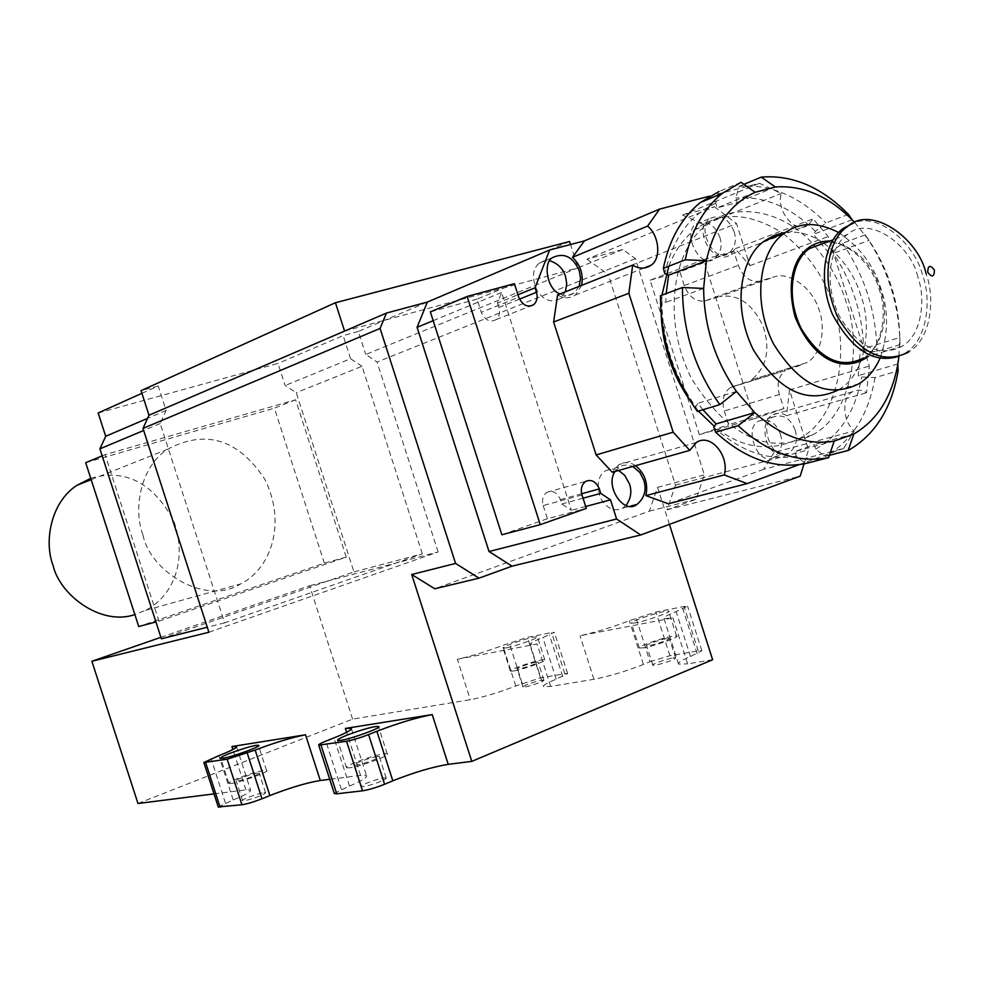 <?xml version="1.0" encoding="UTF-8"?>
<svg xmlns="http://www.w3.org/2000/svg" width="984" height="984" viewBox="0 0 984 984"><rect width="100%" height="100%" fill="white"/><g stroke="black" fill="none" stroke-linecap="round" stroke-linejoin="round"><path stroke-width="0.74" stroke-dasharray="4.92 3.69" d="M741.063 182.286L719.033 191.511L715.749 203.257L717.213 207.833L737.299 202.544L735.847 197.993L739.181 186.32L743.941 184.34M755.122 192.286L717.213 207.833M775.343 186.997L737.299 202.544M829.389 455.346L825.096 456.465L815.724 449.098L814.285 444.571L794.777 451.57L796.228 456.133L805.601 463.575M853.829 433.993L814.285 444.571M834.211 441.066L794.777 451.57M848.454 214.377L825.896 222.938L815.465 231.314L813.424 234.315L830.139 254.512L832.156 251.51L842.575 243.183L865.231 234.893L869.044 240.416L830.139 254.512M852.144 219.752L813.424 234.315M854.752 222.482L869.044 240.416C888.638 269.899 898.896 302.248 899.831 337.475L860.348 349.664L858.306 375.654L861.713 376.946L875.01 377.635L898.097 370.87M660.498 295.717L661.974 300.944L665.799 302.395L666.143 293.601M703.634 288.435L665.799 302.395M702.92 409.738L697.964 403.256L695.676 406.601L697.385 411.41M736.45 391.435L697.964 403.256M898.933 356.233L899.831 337.475L900.028 344.597L876.99 351.632L863.743 350.993L860.348 349.664M897.875 363.932L858.306 375.654M900.028 344.597C899.265 304.708 887.666 268.128 865.231 234.893M842.575 243.183C864.85 276.012 876.326 312.162 876.99 351.632M875.01 377.635C868.724 414.092 852.525 440.143 826.4 455.752L825.096 456.465M739.181 186.32C770.164 183.787 799.069 195.988 825.896 222.938M661.974 300.944C662.121 339.64 673.364 374.855 695.676 406.601M863.743 350.993C863.005 314.818 852.476 281.658 832.156 251.51M713.794 427.29C740.608 451.533 768.086 461.152 796.228 456.133M815.724 449.098C840.225 434.916 855.563 410.869 861.713 376.946M715.749 203.257C689.71 215.09 672.736 238.571 664.827 273.687M815.465 231.314C790.767 206.898 764.224 195.791 735.847 197.993M815.121 246.48C830.102 264.364 840.422 282.826 846.068 301.854C862.046 343.318 852.894 414.067 812.169 435.076C768.799 455.813 728.677 437.154 691.814 379.111C659.022 314.265 676.303 245.016 707.262 224.746C733.289 201.769 783.584 209.125 814.383 245.643M823.977 243.208C842.796 258.115 855.158 275.791 861.037 296.221C872.156 325.335 866.301 374.523 838.589 389.713L837.938 390.094M785.675 232.347C798.184 230.92 810.742 234.401 823.387 242.802M565.406 291.805L560.572 298.398C552.159 303.244 544.423 300.846 537.362 291.178C531.643 278.386 532.233 269.075 539.134 263.245L543.894 260.871L549.835 260.76M579.182 286.332L574.348 292.961C569.367 296.024 564.607 296.344 560.044 293.933M719.833 237.218C722.502 245.52 720.94 252.519 715.171 258.238C700.546 271.473 681.149 232.236 696.364 223.995C706.635 219.973 714.458 224.377 719.833 237.218M734.076 231.621C736.77 239.973 735.22 247.033 729.427 252.777C714.778 266.086 695.27 226.529 710.522 218.251C720.817 214.217 728.664 218.669 734.076 231.621M626.193 505.284L622.651 508.162C614.127 512.086 606.685 508.617 600.338 497.732C596.292 484.534 598.075 475.53 605.689 470.696L611.765 468.913L618.592 470.475M615.049 471.471L619.858 466.674L623.167 465.284L627.903 464.965L632.81 466.465M780.398 434.141C783.276 443.649 781.222 451.25 774.248 456.97C758.885 468.458 742.489 427.167 759.021 421.017C768.848 418.237 775.97 422.603 780.398 434.141M795.109 430.057C797.999 439.639 795.958 447.302 788.971 453.046C773.572 464.608 757.077 422.985 773.645 416.81C783.498 414.018 790.644 418.434 795.109 430.057M349.652 767.803L346.479 767.754C344.462 765.048 382.702 751.985 387.241 753.867C392.899 754.47 359.381 766.917 349.652 767.803M377.278 756.536C371.263 757.139 351.128 764.605 354.449 765.023C357.18 766.192 380.599 758.172 379.283 756.561L377.278 756.536M643.745 647.816L639.354 648.038C637.534 645.811 672.576 634.545 676.598 636.021C681.518 636.291 653.647 646.377 643.745 647.816M635.762 622.86L631.408 623.192C629.662 621.248 664.717 609.969 668.653 611.175C673.511 611.261 645.602 621.248 635.762 622.86M666.549 638.518C660.461 639.428 643.708 645.492 646.611 645.689C649.022 646.611 670.485 639.698 669.317 638.358L666.549 638.518M231.277 783.461L228.866 783.424C227.279 781.111 262.728 768.873 266.529 770.46C271.51 770.952 239.629 782.698 231.277 783.461M257.648 772.957C252.482 773.473 233.294 780.533 236.222 780.878C238.509 781.862 260.219 774.346 259.186 772.981L257.648 772.957M513.845 670.953L510.401 671.137C509.011 669.169 541.298 658.591 544.804 659.846C549.244 660.055 522.529 669.698 513.845 670.953M506.416 647.829L503.008 648.099C501.692 646.377 533.992 635.824 537.424 636.832C541.815 636.882 515.062 646.414 506.416 647.829M535.923 662.158C530.573 662.97 514.484 668.763 517.117 668.923C519.22 669.698 538.998 663.216 538.088 662.048L535.923 662.158M898.404 356.368L908.699 352.014C931.036 339.308 935.403 298.435 926.178 274.069M905.108 353.096C927.445 340.402 931.811 299.591 922.598 275.262C915.821 246.135 880.532 212.31 854.247 222.704M917.74 276.775C911.258 245.164 868.86 214.586 847.531 234.5C831.037 244.93 822.366 281.03 839.377 316.147C858.601 347.684 879.548 357.696 902.23 346.196C922.082 334.794 925.944 298.472 917.74 276.775M759.476 281.19L705.122 300.858C695.946 302.186 688.997 297.082 684.261 285.557L679.895 271.818L733.793 251.178L738.295 265.323C743.141 277.205 750.202 282.494 759.476 281.19L774.076 276.91C788.614 271.35 811.357 286.971 818.344 307.857C826.462 326.737 821.542 355.126 806.659 362.715L751.358 379.898C766.659 367.524 770.607 349.701 763.203 326.454C752.465 303.613 737.914 293.663 719.575 296.602L774.076 276.91M732.453 386.651L785.404 370.525C778.578 375.79 776.573 383.785 779.402 394.51L783.891 408.618L728.603 424.682L724.236 410.98C721.493 400.562 723.523 392.776 730.3 387.622L746.758 381.952M699.366 434.657L754.359 418.729L703.683 259.604L650.104 280.219L699.366 434.657L728.603 424.682M650.104 280.219L679.895 271.818M705.122 300.858L719.575 296.602M787.581 369.541L802.021 364.793M754.359 418.729L783.891 408.618M703.683 259.604L733.793 251.178M90.737 478.31C124.87 468.409 152.434 482.344 173.442 520.093C188.473 560.929 172.36 596.685 145.694 610.289L134.857 614.582M142.963 534.976C150.368 572.085 206.16 606.156 240.526 583.967C270.342 569.367 287.107 524.054 264.794 479.183C238.054 439.024 205.607 429.061 167.452 449.319C139.974 467.265 133.16 509.663 142.963 534.976M158.965 621.138L346.257 557.116L295.594 399.775L105.091 454.657L158.965 621.138L155.927 621.937M105.091 454.657L102.176 455.863M346.257 557.116L324.339 563.168L138.732 626.525M295.594 399.775L274.401 408.175L324.339 563.168M85.682 462.689L274.401 408.175M98.166 412.985L278.017 363.44L285.126 385.543L296.245 392.702L353.957 571.913L161.388 638.788M141.917 393.305L158.215 385.974L166.112 410.426L160.195 423.55L224.598 622.86L422.321 553.832L353.957 571.913M224.598 622.86L207.267 627.226M422.321 553.832L362.038 366.294L296.245 392.702M362.038 366.294L350.575 358.729L285.126 385.543M350.575 358.729L343.145 335.593L278.017 363.44M166.112 410.426L147.563 418.372M160.195 423.55L143.664 430.488M830.115 240.932C855.354 246.75 872.095 262.9 880.348 289.358C888.687 314.978 884.616 337.389 868.109 356.577M880.163 357.893C888.355 333.945 888.687 311.141 881.172 289.456C874.555 266.48 860.397 247.513 838.725 232.556M902.23 346.196L863.608 357.942C883.386 346.675 887.371 310.969 879.29 289.69C873.595 267.23 848.774 239.715 825.822 242.519M783.362 233.638C808.762 254.462 825.428 278.632 833.337 306.122C849.229 347.315 840.004 417.647 799.352 438.569C769.882 452.603 741.555 448.556 714.372 426.429M698.443 411.091L688.911 398.84M661.236 315.753L661.949 295.175M668.825 266.209C674.876 250.6 683.597 238.435 694.962 229.702C719.71 211.056 748.824 212.126 782.305 232.888M804.051 463.894L808.516 449.848L789.463 389.947L786.548 415.666C782.046 412.8 777.458 412.517 772.747 414.817C761.567 419.947 762.809 443.612 774.088 452.468L854.223 430.93C842.71 421.632 841.259 397.007 852.574 391.755C857.322 389.406 861.996 389.738 866.572 392.751L869.327 366.048L828.208 236.541L813.141 218.817L808.344 224.967C795.404 235.164 775.859 210.908 781.259 193.442L759.439 183.282L709.624 196.16M786.548 415.666L866.572 392.751M774.088 452.468L763.596 469.343L843.706 448.397L854.223 430.93M763.596 469.343L668.357 503.771M798.996 464.694L843.706 448.397M635.553 465.69C630.141 462.037 624.582 461.668 618.862 464.596L612.282 472.258M557.596 294.905C563.734 298.669 569.699 298.693 575.492 294.954L581.606 285.36M704.003 224.647C698.554 241.51 717.607 264.647 730.436 254.708L735.208 248.743L749.919 265.668L736.524 223.553L608.235 274.524L675.479 485.149L667.029 509.835L696.143 499.245L704.372 474.866L635.393 258.657L622.872 249.493L586.968 259.149L714.396 206.738L682.601 215.09L704.003 224.647L781.259 193.442M682.601 215.09L759.439 183.282M735.208 248.743L813.141 218.817M749.919 265.668L828.208 236.541M789.463 389.947L869.327 366.048M714.396 206.738L736.524 223.553M581.987 494.952L543.193 505.579C541.68 499.823 542.922 495.395 546.919 492.308C552.627 489.995 557.116 492.43 560.388 499.614L561.778 503.98L571.384 510.302L501.643 292.445L497.461 303.097L517.928 294.769M583.032 498.199L561.778 503.98M543.193 505.579L547.412 518.74L586.292 508.408M514.374 283.675L477.068 299.136L481.287 312.334L518.703 297.18M497.461 303.097L498.863 307.475C500.29 312.445 499.368 316.504 496.071 319.628C490.044 322.715 485.112 320.292 481.287 312.334M585.677 506.489L571.384 510.302M433.181 320.673L501.643 292.445M547.412 518.74L501.852 534.767M477.068 299.136L430.365 311.867M586.968 259.149L608.235 274.524M622.872 249.493L577.952 267.832L570.511 244.524M344.572 331.104L577.952 267.832L365.728 354.486L377.093 362.026L635.393 258.657M218.239 806.954L233.196 799.955C245.385 794.998 251.166 791.677 250.539 790.004L245.951 789.869L214.008 793.891M334.277 793.362L349.504 786.019C361.731 780.915 367.389 777.446 366.503 775.601L360.55 775.417L329.738 779.291M675.479 485.149L808.516 449.848M667.029 509.835L800.14 476.17M669.403 524.386L657.57 487.363L649.342 511.163L434.768 588.776M657.57 487.363L704.372 474.866M649.342 511.163L696.143 499.245M712.625 659.723L687.607 663.856L672.921 617.903L664.003 618.592C663.278 617.435 667.312 615.111 676.106 611.593L687.595 606.181L684.04 606.476L655.91 612.023L629.391 620.707C611.63 627.448 595.16 632.454 580.006 635.726L672.921 617.903M137.981 803.485L352.592 719.12L470.34 699.686C483.661 697.078 498.802 692.515 515.764 685.983L540.45 677.878L564.816 673.708L567.633 673.597L556.206 679.157C547.227 682.81 543.033 685.307 543.648 686.635L550.683 686.438L593.955 679.304C609.219 676.34 625.689 671.383 643.388 664.446L650.043 661.691L636.082 618.05M457.351 659.268L537.055 643.966L530.13 644.508C529.601 643.413 533.845 641.113 542.873 637.583L554.41 632.331L551.63 632.564L527.436 637.337L502.75 645.406C485.715 651.765 470.586 656.389 457.351 659.268L470.34 699.686M352.592 719.12L309.603 585.751L160.909 637.312M208.891 632.245L438.114 551.962L309.603 585.751M438.114 551.962L377.093 362.026M569.539 241.51L358.336 331.46L365.728 354.486M358.336 331.46L343.145 335.593M158.215 385.974L141.056 390.648M650.043 661.691L669.883 655.725L698.234 650.879L701.838 650.744L690.461 656.5C681.715 660.153 677.742 662.687 678.554 664.114L687.607 663.856M384.166 777.926L386.195 778C387.561 779.771 364.154 787.815 361.374 786.499C358.016 785.958 378.114 778.418 384.166 777.926M672.773 657.964L675.553 657.865C676.771 659.341 655.307 666.254 652.859 665.196C649.92 664.913 666.66 658.8 672.773 657.964M541.704 680.19L543.881 680.116C544.828 681.408 525.062 687.902 522.922 687.004C520.265 686.77 536.341 680.928 541.704 680.19M264.007 792.637L265.557 792.698C266.639 794.199 244.942 801.751 242.618 800.632C239.653 800.189 258.817 793.067 264.007 792.637M684.261 285.557L738.295 265.323M779.402 394.51L724.236 410.98M560.388 499.614L581.667 493.771M519.478 299.148L498.863 307.475M245.951 789.869L232.9 749.525M360.55 775.417L346.651 732.293M593.955 679.304L580.006 635.726M550.683 686.438L537.055 643.966M341.387 789.365L325.827 741.136M349.504 786.019L333.982 737.902M225.459 803.079L211.093 758.664M233.196 799.955L218.866 755.65M515.764 685.983L502.75 645.406M522.221 683.376L509.22 642.896M540.45 677.878L527.436 637.337M564.816 673.708L551.63 632.564M562.725 676.512L549.429 635.024M556.206 679.157L542.873 637.583M643.388 664.446L629.391 620.707M669.883 655.725L655.91 612.023M698.234 650.879L684.04 606.476M697.189 653.696L682.871 608.887M690.461 656.5L676.106 611.593M826.4 455.752L849.487 449.749M560.572 298.398L574.348 292.961M539.134 263.245L552.787 257.5M715.171 258.238L729.427 252.777M696.364 223.995L710.522 218.251M622.651 508.162L630.707 506.059M605.689 470.696L619.858 466.674M774.248 456.97L788.971 453.046M759.021 421.017L773.645 416.81M346.479 767.754L337.66 740.399M387.241 753.867L378.569 726.955M639.354 648.038L631.408 623.204M676.598 636.021L668.653 611.175M228.854 783.424L220.711 758.246M266.529 770.46L258.509 745.651M510.401 671.137L503.008 648.099M544.804 659.846L537.424 636.832M730.3 387.622L785.404 370.525M751.358 379.898L806.659 362.715M91.168 479.651L167.44 449.331M145.694 610.289L240.526 583.967M858.835 383.797L838.589 389.713M847.531 234.5L833.153 239.813M812.169 435.076L799.352 438.569M707.262 224.746L694.975 229.69M852.574 391.755L772.747 414.817M696.426 442.431L618.862 464.596M643.844 268.103L575.492 294.954M808.344 224.967L730.436 254.708M546.919 492.308L585.714 481.385M496.071 319.628L529.933 306.184M386.195 778L379.283 756.561M361.374 786.499L354.449 765.023M265.557 792.698L259.186 772.981M242.618 800.632L236.222 780.878M543.881 680.116L538.088 662.048M522.922 687.004L517.117 668.923M675.553 657.865L669.317 638.358M652.859 665.196L646.611 645.689M351.46 728.923L366.503 775.601M236.603 746.893L250.539 790.004M567.633 673.597L554.41 632.331M530.13 644.508L543.648 686.635M701.838 650.744L687.595 606.181M664.003 618.592L678.554 664.114"/><path stroke-width="1.48" d="M898.933 356.233L897.875 363.932C891.984 396.859 877.298 420.205 853.829 433.993L834.211 441.066C807.151 445.678 780.669 436.183 754.765 412.591L736.45 391.435C714.962 360.402 704.027 326.073 703.634 288.435L706.389 260.686C713.954 226.627 730.202 203.823 755.122 192.286L741.063 182.286L722.17 193.442C703.314 208.989 691.014 231.105 685.282 259.813L706.389 260.686L668.628 275.176L664.827 273.687L663.364 268.337L685.282 259.813M755.122 192.286L775.343 186.997C802.649 185.078 828.245 195.988 852.144 219.752L848.454 214.377C821.456 187.058 792.403 174.635 761.296 177.108L775.343 186.997M743.941 184.34L761.296 177.108M853.829 433.993L848.171 450.463L829.389 455.346M715.602 432.185L713.794 427.29L716.057 423.932L754.765 412.591L738.135 425.691L715.602 432.185C744.925 458.962 774.937 469.429 805.601 463.575L828.626 457.622L834.211 441.066M852.144 219.752L854.752 222.482M703.634 288.435L682.453 287.5L660.498 295.717C660.436 338.152 672.736 376.712 697.385 411.41L719.784 404.633L736.45 391.435M666.143 293.601L668.628 275.176M716.057 423.932L702.92 409.738M848.171 450.463L849.487 449.749C875.674 434.018 891.885 407.72 898.097 370.87L897.875 363.932M682.453 287.5C682.49 330.439 694.938 369.48 719.784 404.633M738.135 425.691C767.668 452.837 797.827 463.476 828.626 457.622M663.364 268.337C669.12 239.936 681.408 218.017 700.202 202.593L719.033 191.511M814.383 245.643L815.121 246.48M837.938 390.094C807.2 404.768 778.959 391.251 753.203 349.541C730.497 303.072 742.649 254.917 764.777 240.748L774.433 235.274L785.675 232.347M549.835 260.76C557.94 263.491 563.168 268.718 565.517 276.479L566.747 283.884L565.406 291.805M560.044 293.933C546.821 289.567 542.651 261.99 552.774 257.5C564.275 252.371 573.106 256.824 579.281 270.883L580.535 278.349L579.182 286.332M618.592 470.475L624.742 475.358L629.502 484.03C632.011 491.41 630.904 498.494 626.193 505.284M632.81 466.465L639.821 472.431L643.782 480.131C646.808 490.032 644.532 498.138 636.931 504.448C623.819 515.062 604.545 486.059 615.049 471.471M340.784 740.349L337.66 740.399C335.753 738.012 374.018 725.024 378.446 726.586C384.031 726.942 350.452 739.23 340.784 740.349M223.11 758.209L220.711 758.246C219.235 756.216 254.708 744.064 258.423 745.368C263.343 745.663 231.4 757.25 223.11 758.209M934.456 270.12C934.173 277.07 931.922 277.771 927.715 272.211C927.961 265.274 930.212 264.573 934.456 270.12M926.178 274.069C918.908 238.558 871.221 204.205 847.359 226.701C828.983 238.399 819.303 278.927 838.405 318.262C859.942 353.551 883.374 364.806 908.699 352.026M854.247 222.704L843.841 228.017C826.449 239.555 816.449 275.704 832.476 314.376C851.972 349.984 873.94 363.982 898.404 356.368M134.857 614.582C100.971 626.279 59.692 594.963 53.05 565.333C43.886 541.84 50.639 502.295 76.936 485.309L90.737 478.31M102.176 455.863L85.682 462.689L138.732 626.525L155.927 621.937M207.267 627.226L161.388 638.788L99.913 448.852L105.706 436.293L98.166 412.985L141.917 393.305M147.563 418.372L105.706 436.293M143.664 430.488L99.913 448.852M868.109 356.577C843.091 374.326 812.476 360.021 795.035 316.774C783.276 271.35 799.808 241.387 830.115 240.932M838.725 232.556C817.593 221.72 799.5 221.941 784.457 233.22C762.169 247.476 750.103 296.528 773.301 343.539C799.439 385.679 827.95 399.098 858.835 383.797C867.999 378.176 875.108 369.529 880.163 357.893M825.822 242.519L809.672 248.485C793.252 258.817 784.506 294.29 801.284 328.705C820.25 359.578 841.025 369.332 863.608 357.942M714.372 426.429L698.443 411.091M688.911 398.84C672.023 373.858 662.798 346.159 661.236 315.753M661.949 295.175L668.825 266.209M782.305 232.888L783.362 233.638M596.132 454.928L553.623 322.002L628.85 293.281L673.179 432.185L596.132 454.928L612.282 472.258L689.772 450.364L696.426 442.431C710.989 432.64 729.771 456.551 724.224 474.928L645.91 495.604L668.357 503.771L747.139 483.599L798.996 464.694M724.224 474.928L747.139 483.599M645.91 495.604C648.296 483.292 644.84 473.316 635.553 465.69M673.179 432.185L689.772 450.364M553.623 322.002L557.596 294.905L632.7 265.077L628.85 293.281M581.606 285.36C583.586 274.376 580.535 265.04 572.467 257.341L647.607 226.099C659.28 235.471 661.469 258.817 650.965 265.299C645.086 269.136 638.997 269.062 632.7 265.077M572.467 257.341L584.398 240.883L659.649 209.075L647.607 226.099M709.624 196.16L659.649 209.075M585.677 506.489L610.498 499.86L600.769 493.365L583.032 498.199M600.769 493.365L599.342 488.9C596.021 481.545 591.47 479.036 585.714 481.385C581.667 484.522 580.425 489.048 581.987 494.952L586.292 508.408L540.265 524.657L467.154 296.455L430.365 311.867L501.852 534.767L540.265 524.657M529.933 306.184L533.672 304.696C527.584 307.832 522.602 305.323 518.703 297.18L514.374 283.675L467.154 296.455M533.672 304.696C536.993 301.522 537.928 297.377 536.452 292.285L535.025 287.808L549.613 250.01L427.351 302.076L386.454 313.084L380.095 328.422L455.567 563.426L479.036 578.149L512.049 566.157L489.023 551.52L417.081 327.315L433.181 320.673M517.928 294.769L535.025 287.808M584.398 240.883L549.613 250.01M610.498 499.86L616.611 518.986L640.695 534.976L800.14 476.17L804.051 463.894M489.023 551.52L616.611 518.986M344.572 331.104L148.99 415.223L141.056 390.648L335.446 302.728L344.572 331.104L386.454 313.084M417.081 327.315L427.351 302.076M214.008 793.891L137.981 803.485L91.869 661.26L208.891 632.245L143 428.421L380.095 328.422M305.52 734.79L231.929 746.524L236.443 746.401C236.972 747.779 231.105 750.854 218.866 755.65L203.848 762.489L227.193 759.217L255.163 750.054C275.188 742.502 291.977 737.41 305.52 734.79L320.28 780.496C306.614 782.772 289.813 787.79 269.874 795.564L255.163 750.054M329.738 779.291L320.28 780.496M432.222 714.593L345.396 728.431L351.251 728.283C352.026 729.784 346.27 732.982 333.982 737.902L325.827 741.136C320.772 743.141 318.41 744.47 318.705 745.122L346.54 741.247C352.641 740.103 359.996 737.889 368.582 734.593L376.872 731.284C397.991 723.166 416.453 717.607 432.222 714.593L448.224 764.347C432.333 766.954 413.87 772.452 392.825 780.816L376.872 731.284M669.403 524.386L712.625 659.723L471.791 761.382L448.224 764.347M471.791 761.382L411.706 574.508L455.567 563.426M512.049 566.157L640.695 534.976M479.036 578.149L434.768 588.776L411.706 574.508M570.511 244.524L569.539 241.51L335.446 302.728M148.99 415.223L143 428.421M160.909 637.312L91.869 661.26M334.277 793.362L336.725 793.805L362.518 790.816C368.68 789.844 376.036 787.655 384.596 784.26L392.825 780.816M218.239 806.954L241.929 804.764C247.218 803.916 253.909 801.911 262.015 798.762L269.874 795.564M581.667 493.771L599.342 488.9M536.452 292.285L519.478 299.148M232.9 749.525L231.929 746.524M346.651 732.293L345.396 728.431M262.015 798.762L247.267 753.141M241.929 804.764L227.193 759.217M220.121 807.286L205.607 762.465M384.596 784.26L368.582 734.593M362.518 790.816L346.54 741.247M336.725 793.805L321.005 745.085M700.202 202.593L722.17 193.442M630.707 506.059L636.931 504.448M847.359 226.701L843.841 228.005M76.924 485.309L91.168 479.651M784.469 233.22L764.789 240.736M833.153 239.813L809.684 248.485M650.965 265.299L643.844 268.103M351.251 728.283L351.46 728.923M218.325 807.2L203.848 762.489M334.388 793.694L318.705 745.122"/></g></svg>
